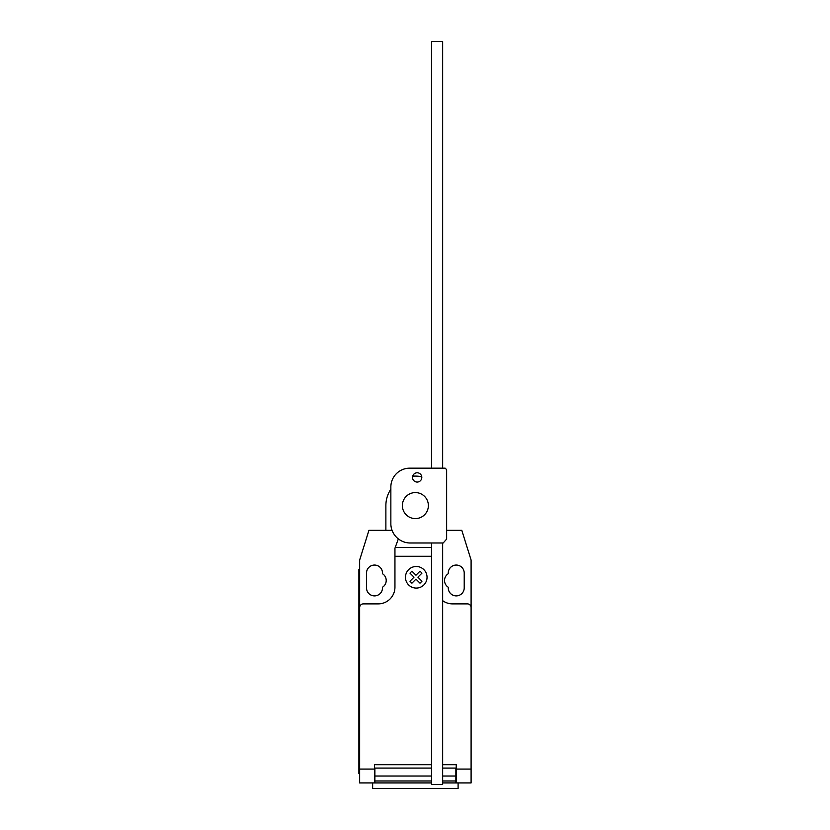 <?xml version="1.0" encoding="UTF-8"?>
<svg xmlns="http://www.w3.org/2000/svg" width="830" height="830" viewBox="0 0 830 830"><rect width="100%" height="100%" fill="white"/><g stroke="black" fill="none" stroke-linecap="round" stroke-linejoin="round"><path stroke-width="1.25" d="M417.168 472.778A4.648 4.648 0 0 0 412.52 477.426A4.648 4.648 0 0 0 417.168 482.064A4.648 4.648 0 0 0 421.816 477.426A4.648 4.648 0 0 0 417.168 472.778M446.644 469.666L446.644 539.095L443.179 542.986L409.449 542.986A19.474 19.474 0 0 1 390.857 524.394L390.857 486.774A18.841 18.841 0 0 1 409.449 468.172L445.15 468.172L446.644 469.666M431.517 468.172L431.517 41.5L442.66 41.5L442.66 468.172M442.66 542.986L442.66 784.443L431.517 784.443L431.517 542.986M402.374 505.584A13 13 0 0 0 415.374 518.584A13 13 0 0 0 428.373 505.584A13 13 0 0 0 415.374 492.584A13 13 0 0 0 402.374 505.584M392.061 530.329L385.877 530.329L385.877 505.584A29.496 29.496 0 0 1 390.857 489.192M412.686 476.213A29.496 29.496 0 0 1 421.764 476.794M372.649 782.929L372.649 788.5L458.098 788.5L458.098 782.929M471.098 772.574L471.098 781.538M431.517 556.276L394.945 556.276L394.945 548.236L398.338 538.898M385.877 530.329L368.935 530.329L359.649 560.043L359.649 607.591A3.714 3.714 0 0 1 363.364 603.877L378.221 603.877A16.714 16.714 0 0 0 394.945 587.163L394.945 556.276M359.649 607.591L359.649 769.068L374.506 769.068L374.506 764.721L431.517 764.721M442.66 600.661A16.714 16.714 0 0 0 452.516 603.877L467.373 603.877A3.714 3.714 0 0 1 471.098 607.591L471.098 769.068L456.23 769.068L456.23 764.721L442.66 764.721M456.23 769.068L456.23 782.929L471.098 782.929L471.098 769.068M442.66 780.968L455.867 780.968L455.867 768.072L442.66 768.072M431.517 768.072L374.88 768.072L374.88 780.968L431.517 780.968M455.867 776.009L442.66 776.009M431.517 776.009L374.88 776.009M374.88 780.968L374.88 782.929L431.517 782.929M442.66 782.929L455.867 782.929L455.867 780.968M359.649 769.068L359.649 782.929L374.506 782.929L374.506 769.068M358.902 766.215L358.902 576.757L359.649 576.757L359.649 766.215L358.902 766.215L358.902 773.643L359.649 773.643M359.649 569.328L358.902 569.328L358.902 576.757M395.37 547.043L394.945 548.236M446.644 530.329L461.802 530.329L471.098 560.043L471.098 607.591M448.252 573.727A7.989 7.989 0 0 0 448.252 587.225L448.252 587.899A7.989 7.989 0 0 0 456.23 595.888A7.989 7.989 0 0 0 464.219 587.899L464.219 573.042A7.989 7.989 0 0 0 456.23 565.054A7.989 7.989 0 0 0 448.252 573.042L448.252 573.727M382.495 587.225A7.989 7.989 0 0 0 382.495 573.727L382.495 573.042A7.989 7.989 0 0 0 374.506 565.054A7.989 7.989 0 0 0 366.518 573.042L366.518 587.899A7.989 7.989 0 0 0 374.506 595.888A7.989 7.989 0 0 0 382.495 587.899L382.495 587.225M421.962 581.218L420.011 583.179L415.965 579.133L411.929 583.179L409.968 581.218L414.004 577.172L409.968 573.125L411.929 571.175L415.965 575.211L420.011 571.175L421.962 573.125L417.926 577.172L421.962 581.218M427.045 577.286A10.79 10.79 0 0 0 410.86 567.938A10.79 10.79 0 0 0 410.86 586.634A10.79 10.79 0 0 0 427.045 577.286M431.517 547.52L395.205 547.52"/></g></svg>

